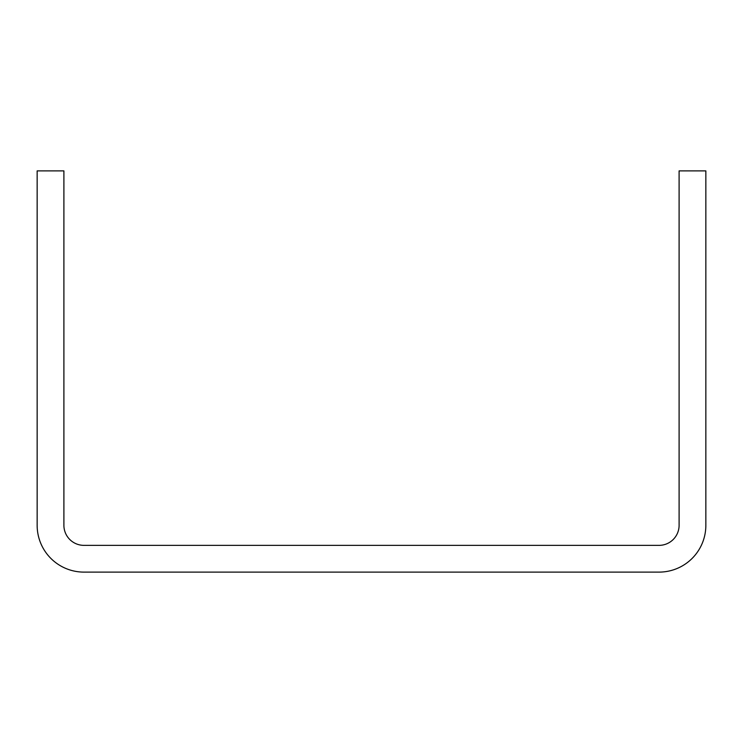 <?xml version="1.0" encoding="UTF-8"?>
<svg xmlns="http://www.w3.org/2000/svg" width="743" height="743" viewBox="0 0 743 743"><rect width="100%" height="100%" fill="white"/><g stroke="black" fill="none" stroke-linecap="round" stroke-linejoin="round"><path stroke-width="1.11" d="M37.15 170.89L37.15 525.301A46.809 46.809 0 0 0 83.959 572.11L659.041 572.11A46.809 46.809 0 0 0 705.85 525.301L705.85 170.89L679.102 170.89L679.102 525.301A20.061 20.061 0 0 1 659.041 545.362L83.959 545.362A20.061 20.061 0 0 1 63.898 525.301L63.898 170.89L37.15 170.89"/></g></svg>
